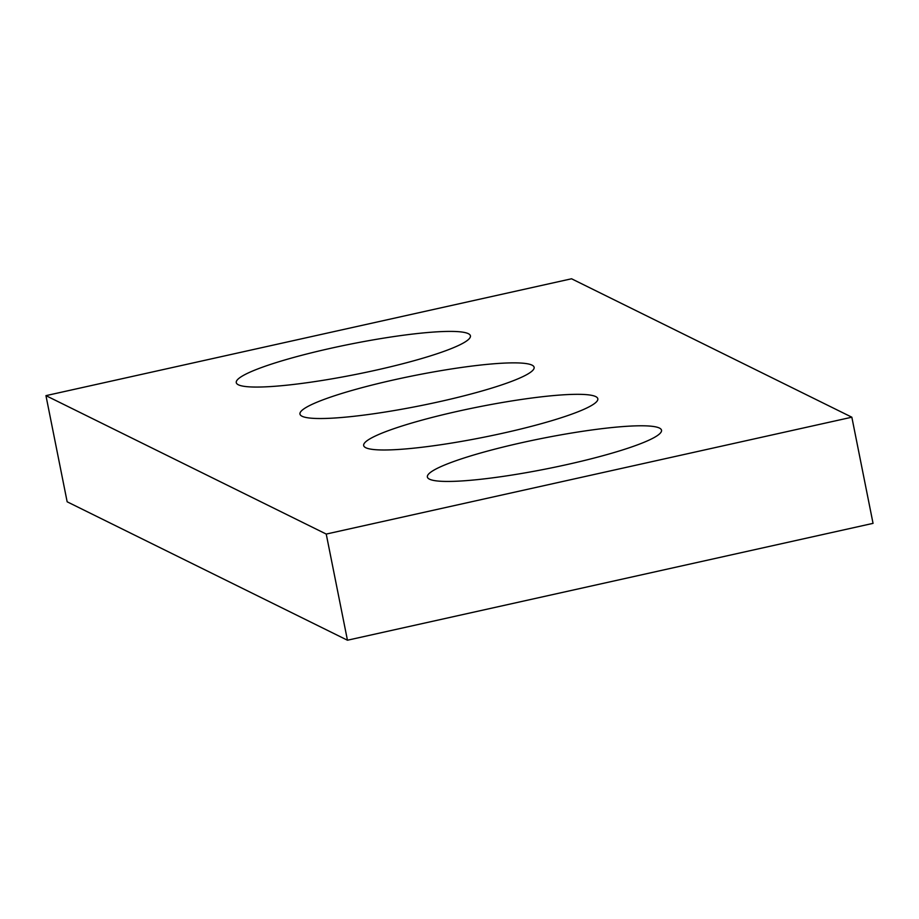 <?xml version="1.0" encoding="UTF-8"?>
<svg xmlns="http://www.w3.org/2000/svg" width="919" height="919" viewBox="0 0 919 919"><rect width="100%" height="100%" fill="white"/><g stroke="black" fill="none" stroke-linecap="round" stroke-linejoin="round"><path stroke-width="1.38" d="M45.95 395.641L571.549 278.779L851.844 417.203L873.05 523.359L347.451 640.221L67.156 501.797L45.95 395.641L326.234 534.065L347.451 640.221M522.153 442.602A119.39 15.382 -11.3 0 0 427.369 477.007A119.39 15.382 -11.3 0 0 547.46 468.69A119.39 15.382 -11.3 0 0 661.519 430.218A119.39 15.382 -11.3 0 0 522.153 442.602M458.455 411.138A119.39 15.382 -11.3 0 0 363.671 445.554A119.39 15.382 -11.3 0 0 483.762 437.237A119.39 15.382 -11.3 0 0 597.821 398.754A119.39 15.382 -11.3 0 0 458.455 411.138M394.745 379.685A119.39 15.382 -11.3 0 0 299.962 414.09A119.39 15.382 -11.3 0 0 420.052 405.773A119.39 15.382 -11.3 0 0 534.123 367.301A119.39 15.382 -11.3 0 0 394.745 379.685M331.047 348.221A119.39 15.382 -11.3 0 0 236.263 382.626A119.39 15.382 -11.3 0 0 356.354 374.309A119.39 15.382 -11.3 0 0 470.425 335.837A119.39 15.382 -11.3 0 0 331.047 348.221M851.844 417.203L326.234 534.065"/></g></svg>
